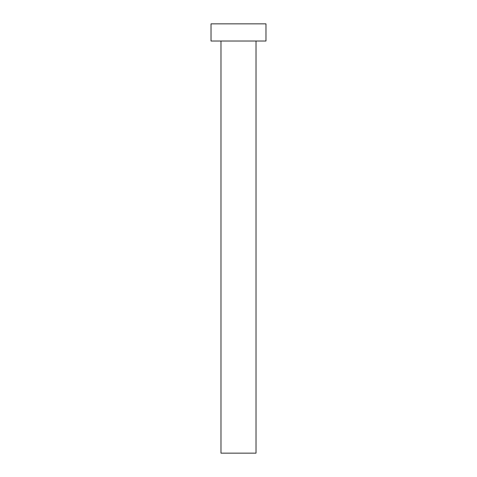 <?xml version="1.0" encoding="UTF-8"?>
<svg xmlns="http://www.w3.org/2000/svg" width="477" height="477" viewBox="0 0 477 477"><rect width="100%" height="100%" fill="white"/><g stroke="black" fill="none" stroke-linecap="round" stroke-linejoin="round"><path stroke-width="0.36" stroke-dasharray="2.38 1.79" d="M256.018 41.022L211.025 41.022L256.018 41.022M211.025 23.85L265.975 23.85L211.025 23.85M256.018 453.15L220.982 453.15L256.018 453.15"/><path stroke-width="0.72" d="M220.982 41.022L220.982 453.15L256.018 453.15L256.018 41.022L256.018 453.15L220.982 453.15L220.982 41.022M211.025 23.85L211.025 41.022L265.975 41.022L265.975 23.85L211.025 23.85L211.025 41.022L265.975 41.022L265.975 23.85L211.025 23.85"/></g></svg>
